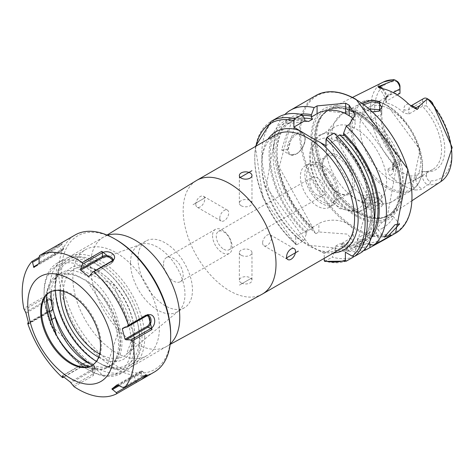 <?xml version="1.0" encoding="UTF-8"?>
<svg xmlns="http://www.w3.org/2000/svg" width="476" height="476" viewBox="0 0 476 476"><rect width="100%" height="100%" fill="white"/><g stroke="black" fill="none" stroke-linecap="round" stroke-linejoin="round"><path stroke-width="0.36" stroke-dasharray="2.38 1.78" d="M372.702 111.86L364.069 108.95L362.533 103.524M363.979 104.571L362.867 106.648L365.645 109.992L372.303 112.11L378.973 111.247M379.896 199.194L372.274 197.058L366.217 197.962L364.866 208.738L372.47 210.071C382.99 207.703 385.459 204.073 379.896 199.194L378.973 198.67L381.806 202.306L372.321 208.387L365.645 207.304L362.867 202.919L367.02 197.641L372.339 196.832L379.033 198.7M382.174 228.403A10.097 2.547 139.4 0 0 390.338 221.703A10.097 2.547 139.4 0 0 393.081 216.354A10.097 2.547 139.4 0 0 388.654 217.455A10.097 2.547 139.4 0 0 380.491 224.154A10.097 2.547 139.4 0 0 377.748 229.503A10.097 2.547 139.4 0 0 382.174 228.403M363.694 244.747L379.443 240.921L376.064 243.641L360.612 248.228L363.694 244.747M360.487 236.477A10.097 2.136 158.8 0 1 370.239 232.496A10.097 2.136 158.8 0 1 376.088 232.27A10.097 2.136 158.8 0 1 372.857 235.37A10.097 2.136 158.8 0 1 363.099 239.351A10.097 2.136 158.8 0 1 357.256 239.577A10.097 2.136 158.8 0 1 360.487 236.477M262.627 242.861A6.313 3.647 120 0 0 263.936 245.753A6.313 3.647 120 0 0 268.797 244.063A6.313 3.647 120 0 0 271.552 237.708A6.313 3.647 120 0 0 270.249 234.817A6.313 3.647 120 0 0 265.382 236.512A6.313 3.647 120 0 0 262.627 242.861M241.201 205.751A6.313 3.641 0 0 0 248.079 206.542A6.313 3.641 0 0 0 251.977 203.175A6.313 3.641 0 0 0 250.126 200.598A6.313 3.641 0 0 0 243.248 199.807A6.313 3.641 0 0 0 239.351 203.175A6.313 3.641 0 0 0 241.201 205.751M219.775 218.121A6.313 3.647 -60 0 1 222.53 211.772A6.313 3.647 -60 0 1 227.397 210.083A6.313 3.647 -60 0 1 228.706 212.968A6.313 3.647 -60 0 1 225.951 219.323A6.313 3.647 -60 0 1 221.084 221.013A6.313 3.647 -60 0 1 219.775 218.121M195.815 204.287A6.313 3.647 -60 0 1 198.569 197.933A6.313 3.647 -60 0 1 203.43 196.243A6.313 3.647 -60 0 1 204.739 199.135A6.313 3.647 -60 0 1 201.985 205.489A6.313 3.647 -60 0 1 197.118 207.179A6.313 3.647 -60 0 1 195.815 204.287M205.495 197.51L192.994 204.722L205.495 197.51M241.201 255.231A6.313 3.641 180 0 1 239.351 252.655A6.313 3.641 180 0 1 243.248 249.287A6.313 3.641 180 0 1 250.126 250.078A6.313 3.641 180 0 1 251.977 252.655A6.313 3.641 180 0 1 248.079 256.023A6.313 3.641 180 0 1 241.201 255.231M241.201 282.905A6.313 3.641 180 0 1 239.351 280.328A6.313 3.641 180 0 1 243.248 276.961A6.313 3.641 180 0 1 250.126 277.752A6.313 3.641 180 0 1 251.977 280.328A6.313 3.641 180 0 1 248.079 283.696A6.313 3.641 180 0 1 241.201 282.905M251.917 277.907L239.416 285.124L251.917 277.907M130.507 262.966A38.502 22.229 -120 0 0 147.31 301.713A38.502 22.229 -120 0 0 176.983 312.03A38.502 22.229 -120 0 0 178.803 310.763A38.502 22.229 -120 0 0 184.962 294.406A38.502 22.229 -120 0 0 169.391 257.004A38.502 22.229 -120 0 0 140.491 244.396A38.502 22.229 -120 0 0 138.48 245.336A38.502 22.229 -120 0 0 130.507 262.966M138.004 258.635A38.502 22.229 -120 0 0 154.813 297.381A38.502 22.229 -120 0 0 184.486 307.698A38.502 22.229 -120 0 0 192.459 290.074A38.502 22.229 -120 0 0 175.656 251.322A38.502 22.229 -120 0 0 145.983 241.005A38.502 22.229 -120 0 0 138.004 258.635M163.53 263.996A13.887 8.021 -120 0 0 169.593 277.972A13.887 8.021 -120 0 0 180.297 281.691A13.887 8.021 -120 0 0 183.171 275.336A13.887 8.021 -120 0 0 177.108 261.36A13.887 8.021 -120 0 0 166.41 257.641A13.887 8.021 -120 0 0 163.53 263.996M212.546 235.697A13.887 8.021 -120 0 0 218.609 249.674A13.887 8.021 -120 0 0 229.307 253.393A13.887 8.021 -120 0 0 232.187 247.038A13.887 8.021 -120 0 0 226.124 233.061A13.887 8.021 -120 0 0 215.426 229.343A13.887 8.021 -120 0 0 212.546 235.697M223.762 249.222A10.603 6.123 -120 0 0 229.063 249.745A10.603 6.123 -120 0 0 231.259 244.89A10.603 6.123 -120 0 0 223.762 231.901A10.603 6.123 -120 0 0 218.46 231.378A10.603 6.123 -120 0 0 216.265 236.233A10.603 6.123 -120 0 0 223.762 249.222M195.91 180.868A65.646 37.901 -120 0 0 183.177 210.392A65.646 37.901 -120 0 0 229.599 290.794A65.646 37.901 -120 0 0 261.532 294.531M144.704 337.746A63.124 36.444 -120 0 0 117.15 274.224A63.124 36.444 -120 0 0 68.508 257.308A63.124 36.444 -120 0 0 55.436 286.207A63.124 36.444 -120 0 0 100.067 363.515A63.124 36.444 -120 0 0 131.632 366.639A63.124 36.444 -120 0 0 144.704 337.746M96.384 361.373A59.333 34.26 -120 0 0 97.39 361.968A59.333 34.26 -120 0 0 139.349 337.746A59.333 34.26 -120 0 0 97.39 265.072A59.333 34.26 -120 0 0 55.436 289.301L55.436 286.207M288.248 149.524L294.198 128.08L288.248 128.907L281.578 149.946L288.248 149.524M408.688 104.101A10.805 6.242 60 0 0 403.886 109.522A3.534 2.041 0 0 0 408.884 109.522L422.367 101.739A7.271 4.201 60 0 1 423.872 98.407M415.346 190.013L419.802 189.734L422.093 188.918L427.472 184.801L429.649 184.396L430.542 181.868L428.995 180.874A4.367 2.523 -120 0 1 426.472 175.912L422.367 175.912L416.024 179.571A3.534 2.041 180 0 1 411.026 179.571A10.805 6.242 -120 0 0 415.346 190.013A58.143 33.57 60 0 1 402.333 184.938A58.143 33.57 60 0 1 389.32 174.984L387.571 168.986L394.866 165.975L393.854 163.732L395.681 161.739L397.454 162.667A54.49 31.458 60 0 1 374.695 108.933A54.49 31.458 60 0 1 397.454 81.479M393.64 166.023L392.605 163.899L393.64 162.137L399.977 158.478L399.977 162.988L393.64 166.648A3.534 2.041 0 0 0 392.605 168.088A3.534 2.041 0 0 0 393.64 169.533L393.64 166.023A42.923 24.782 -120 0 0 402.333 172.514A42.923 24.782 -120 0 0 411.026 176.06L416.024 175.061L422.367 171.402L422.367 175.912A7.271 4.201 -120 0 0 427.472 184.801M365.645 199.753L362.867 195.648L379.033 192.149L381.806 195.648L371.964 201.14L365.645 199.753M369.43 108.927L362.879 114.103L365.645 117.542L371.964 119.345L381.806 113.913L380.151 110.486M321.812 203.538A23.984 13.852 60 0 1 306.139 182.403A23.984 13.852 60 0 1 309.817 163.179A23.984 13.852 60 0 1 321.812 164.369A23.984 13.852 60 0 1 337.484 185.503A23.984 13.852 60 0 1 333.807 204.728A23.984 13.852 60 0 1 321.812 203.538M317.349 206.114A23.984 13.852 60 0 1 301.677 184.98A23.984 13.852 60 0 1 305.354 165.755A23.984 13.852 60 0 1 317.349 166.945A23.984 13.852 60 0 1 333.016 188.079A23.984 13.852 60 0 1 329.344 207.304A23.984 13.852 60 0 1 317.349 206.114M317.349 195.19A10.603 6.123 60 0 1 310.423 185.842A10.603 6.123 60 0 1 312.048 177.346A10.603 6.123 60 0 1 317.349 177.869A10.603 6.123 60 0 1 324.275 187.217A10.603 6.123 60 0 1 322.651 195.713A10.603 6.123 60 0 1 317.349 195.19M356.268 216.259A63.927 36.908 60 0 1 311.066 137.963A63.927 36.908 60 0 1 356.268 111.86A63.927 36.908 60 0 1 401.47 190.156A63.927 36.908 60 0 1 356.268 216.259M359.868 112.05A61.154 35.307 60 0 1 399.519 164.952A61.154 35.307 60 0 1 391.51 214.283A61.154 35.307 60 0 1 384.096 217.324A61.154 35.307 60 0 1 359.868 211.915A61.154 35.307 60 0 1 321.675 163.339A61.154 35.307 60 0 1 324.055 113.324A61.154 35.307 60 0 1 330.398 108.427A61.154 35.307 60 0 1 359.868 112.05M390.183 179.523A42.923 24.782 60 0 1 362.141 141.699A42.923 24.782 60 0 1 368.721 107.308A42.923 24.782 60 0 1 390.183 109.432A42.923 24.782 60 0 1 418.225 147.257A42.923 24.782 60 0 1 411.645 181.654A42.923 24.782 60 0 1 390.183 179.523M356.268 199.105A42.923 24.782 60 0 1 347.379 192.435A42.923 24.782 60 0 1 327.25 157.568A42.923 24.782 60 0 1 334.807 126.884A42.923 24.782 60 0 1 356.268 129.014A42.923 24.782 60 0 1 384.31 166.838A42.923 24.782 60 0 1 377.73 201.235A42.923 24.782 60 0 1 356.268 199.105M342.595 207A42.923 24.782 60 0 1 314.553 169.176A42.923 24.782 60 0 1 321.133 134.779A42.923 24.782 60 0 1 332.706 133.113A42.923 24.782 60 0 1 342.595 136.909A42.923 24.782 60 0 1 371.292 199.938A42.923 24.782 60 0 1 364.057 209.125A42.923 24.782 60 0 1 342.595 207M338.507 192.869L338.507 192.869A22.723 13.12 60 0 1 322.436 165.041A22.723 13.12 60 0 1 338.507 155.759A22.723 13.12 60 0 1 354.572 183.593A22.723 13.12 60 0 1 338.507 192.869L337.615 192.352A21.462 12.394 60 0 1 322.436 166.07A21.462 12.394 60 0 1 326.881 156.247A21.462 12.394 60 0 1 337.615 157.306A21.462 12.394 60 0 1 351.633 176.221A21.462 12.394 60 0 1 348.343 193.417A21.462 12.394 60 0 1 337.615 192.352L338.507 192.869M321.812 201.479A21.462 12.394 60 0 1 307.793 182.564A21.462 12.394 60 0 1 311.084 165.368A21.462 12.394 60 0 1 321.812 166.427A21.462 12.394 60 0 1 335.83 185.343A21.462 12.394 60 0 1 332.54 202.538A21.462 12.394 60 0 1 321.812 201.479M363.438 250.691A79.534 45.922 60 0 1 344.469 250.174L347.432 248.466L353.347 241.29L347.432 234.103L318.866 231.973L315.903 233.68L313.262 229.724L313.262 228.307L312.553 227.23L312.53 228.052L308.561 230.336L307.145 230.354L306.437 233.656L303.795 240.672L296.726 244.753L295.899 244.765L295.655 236.988L309.584 245.438L324.221 253.482L324.221 258.367M411.645 181.654L432.63 169.533A42.923 24.782 60 0 0 422.367 106.249L422.367 101.739L426.472 101.739L426.472 105.779L422.367 106.249L408.884 114.032L403.886 113.032A42.923 24.782 -120 0 0 395.193 106.541A42.923 24.782 -120 0 0 386.494 102.989L385.459 102.227L386.494 101.108L397.21 94.92M393.64 162.137L393.64 166.648A7.271 4.201 60 0 1 392.129 169.974L398.471 166.314A7.271 4.201 60 0 0 399.977 162.988L399.977 158.478A42.923 24.782 60 0 1 382.817 103.488A42.923 24.782 60 0 1 389.707 95.188A42.923 24.782 60 0 1 399.977 93.326L399.977 86.442M315.903 233.68A79.534 45.922 60 0 1 284.832 114.537M399.977 156.574A44.601 25.752 60 0 1 383.763 101.174A44.601 25.752 60 0 1 399.977 90.482M399.977 160.614A4.367 2.523 60 0 1 397.454 162.667M396.865 81.081L393.253 79.647M426.472 101.739A4.367 2.523 60 0 1 428.995 99.686L429.536 99.942M426.472 175.912L426.472 171.872A44.601 25.752 60 0 0 444.762 149.387A44.601 25.752 60 0 0 426.472 105.779M432.63 169.533A42.923 24.782 60 0 1 422.367 171.402L426.472 171.872M368.466 244.039L365.128 243.266L362.938 242.052L362.98 242.617A71.394 41.216 60 0 1 341.827 244.801L341.827 246.211L344.469 250.174M371.435 237.441A73.054 42.18 60 0 1 365.128 243.266M356.161 248.442L353.519 256.992A79.534 45.922 60 0 1 332.361 257.165L335.003 250.15A73.054 42.18 60 0 0 356.161 248.442L356.209 245.937L358.303 247.205L361.742 252.244M334.146 133.155L336.794 137.171L336.966 139.331L336.455 138.885L335.741 137.177L337.359 136.237M336.794 137.171A73.054 42.18 60 0 1 358.303 247.205M365.08 248.9L362.98 244.503A73.054 42.18 60 0 1 341.827 246.211M313.262 229.724A73.054 42.18 60 0 1 276.377 159.287A73.054 42.18 60 0 1 300.302 114.234M362.98 244.503L362.98 242.617M312.53 228.052A69.371 40.049 60 0 1 291.431 121.392L279.18 167.231L312.553 227.23L318.866 223.589A20.2 11.662 0 0 1 340.881 221.06A20.2 11.662 0 0 1 353.347 231.836A20.2 11.662 0 0 1 347.432 240.082L341.191 243.736L360.802 241.546A69.371 40.049 60 0 1 339.703 243.742L341.119 243.724L341.827 244.801M335.003 250.15L335.741 246.027L339.703 243.742M306.437 233.656A73.054 42.18 60 0 1 269.077 155.842A73.054 42.18 60 0 1 304.652 118.613M303.795 240.672A79.534 45.922 60 0 1 263.793 171.735A79.534 45.922 60 0 1 278.311 117.233M324.674 261.366L332.361 257.165M307.145 230.354L295.655 236.988M324.221 253.482L335.711 246.848M343.434 135.595L349.217 132.257A20.2 11.662 0 0 0 355.132 124.01A20.2 11.662 0 0 0 353.835 119.898M326.006 145.662L336.966 139.331M356.209 245.937L345.38 252.191M391.099 235.293A20.2 11.662 0 0 0 369.935 238.012L362.938 242.052M398.471 166.314A7.271 4.201 60 0 1 394.866 165.975M55.436 289.301A59.333 34.26 -120 0 0 55.448 290.467M46.916 294.579A51.973 30.006 60 0 1 48.951 286.701A51.973 30.006 60 0 1 70.894 274.557A51.973 30.006 60 0 1 83.806 279.531L86.525 280.322L92.915 285.451A48.623 28.072 60 0 1 114.43 322.157L116.525 330.13A48.623 28.072 60 0 1 113.258 362.777L107.023 367.769A51.973 30.006 60 0 1 96.402 368.882A51.973 30.006 60 0 1 95.676 368.769A51.973 30.006 60 0 1 88.554 366.704M51.212 291.502A48.623 28.072 60 0 1 61.142 272.79A48.623 28.072 60 0 1 73.857 270.826A48.623 28.072 60 0 1 117.822 320.193L119.916 328.172A48.623 28.072 60 0 1 111.86 364.979A48.623 28.072 60 0 1 92.624 365.068M56.418 335.116A48.623 28.072 -120 0 0 107.023 367.769A51.973 30.006 60 0 0 117.887 327.327A51.973 30.006 60 0 0 83.806 279.531A48.623 28.072 -120 0 0 69.395 273.402A48.623 28.072 -120 0 0 56.68 275.366A48.623 28.072 -120 0 0 46.606 297.815M49.879 292.127A42.293 24.419 60 0 1 50.283 291.883A42.293 24.419 60 0 1 61.344 290.181A42.293 24.419 60 0 1 96.688 324.62A42.293 24.419 60 0 1 92.57 365.14A42.293 24.419 60 0 1 92.16 365.366M54.252 314.029A63.754 36.807 60 0 1 63.016 259.753A63.754 36.807 60 0 1 75.309 256.772A63.754 36.807 60 0 1 79.688 257.183A63.754 36.807 60 0 1 128.401 299.493A63.754 36.807 60 0 1 135.493 361.022A63.754 36.807 60 0 1 126.765 370.179A63.754 36.807 60 0 1 110.093 372.75A63.754 36.807 60 0 1 89.982 363.878M113.318 368.251A61.231 35.349 60 0 1 62.148 318.39A61.231 35.349 60 0 1 68.104 259.729A61.231 35.349 60 0 1 79.914 256.867A61.231 35.349 60 0 1 84.121 257.26A61.231 35.349 60 0 1 130.906 297.899A61.231 35.349 60 0 1 137.719 356.988A61.231 35.349 60 0 1 129.335 365.782A61.231 35.349 60 0 1 113.318 368.251M130.739 358.196A61.231 35.349 60 0 1 79.563 308.335A61.231 35.349 60 0 1 85.519 249.674A61.231 35.349 60 0 1 101.537 247.205A61.231 35.349 60 0 1 152.713 297.06A61.231 35.349 60 0 1 146.751 355.727A61.231 35.349 60 0 1 130.739 358.196M170.682 334.188A77.136 44.536 60 0 1 134.529 372.613A77.136 44.536 60 0 1 64.79 294.293A77.136 44.536 60 0 1 97.741 232.788A77.136 44.536 60 0 1 116.138 239.72M154.284 372.077A79.153 45.702 60 0 1 133.583 375.267A79.153 45.702 60 0 1 67.425 310.81A79.153 45.702 60 0 1 75.131 234.971M62.398 375.885L84.526 363.111A5.688 3.82 9.8 0 1 86.691 362.409A5.688 3.82 9.8 0 1 91.451 363.23A5.688 3.82 9.8 0 1 92.439 369.34L92.874 370.31L92.856 374.065L93.469 375.445L74.03 386.661M93.469 375.445L92.183 366.585L85.025 365.3L81.884 366.33L62.451 377.545M25.984 313.125L48.112 300.35A5.688 4.201 99.3 0 1 53.491 303.182A5.688 4.201 99.3 0 1 50.825 310.661L50.498 311.262L47.665 311.494L47.207 312.351L27.769 323.573M47.207 312.351L43.239 297.262L23.8 308.484M39.08 263.401L61.208 250.626A5.688 0.381 147.3 0 1 63.397 249.62A5.688 0.381 147.3 0 1 60.845 251.637A5.688 0.381 147.3 0 1 56.007 254.708L55.252 254.345L52.431 250.816L51.36 250.299L39.151 257.343M51.36 250.299L61.916 242.605M146.87 315.689A5.688 4.201 99.3 0 0 144.418 316.118L124.349 327.708M147.863 315.13A6.444 4.76 99.3 0 0 146.394 314.963A6.444 4.76 99.3 0 0 144.746 315.511L122.951 328.095M112.378 260.699A5.688 3.82 -170.2 0 1 110.718 263.668L89.845 275.717M113.217 260.134A6.444 4.326 -170.2 0 1 113.008 261.764A6.444 4.326 -170.2 0 1 111.342 263.525L89.547 276.11M56.007 254.708L33.879 267.482M63.397 249.62L63.623 248.579A6.444 0.434 147.3 0 1 60.732 250.864A6.444 0.434 147.3 0 1 55.252 254.345L37.669 264.495M63.623 248.579A6.444 0.434 147.3 0 0 63.623 248.549L61.844 244.301A7.247 0.488 147.3 0 1 61.844 244.337A7.247 0.488 147.3 0 1 58.596 246.907A7.247 0.488 147.3 0 1 52.431 250.816L39.199 258.456M61.844 244.301A7.247 0.488 147.3 0 0 59.06 245.616L39.145 257.111M63.623 248.549A6.444 0.434 147.3 0 0 61.142 249.716L39.353 262.3M50.825 310.661L28.697 323.436M48.112 300.35L47.427 299.577A6.444 4.76 99.3 0 1 50.89 299.327A6.444 4.76 99.3 0 1 53.77 305.074A6.444 4.76 99.3 0 1 50.498 311.262L28.703 323.847M50.89 299.327L48.106 298.077A7.247 5.349 99.3 0 1 51.343 304.533A7.247 5.349 99.3 0 1 47.665 311.494L28.441 322.591M48.106 298.077A7.247 5.349 99.3 0 0 44.208 298.357L24.294 309.858M92.439 369.34L70.311 382.115M91.451 363.23L91.749 363.384A6.444 4.326 9.8 0 1 94.772 367.18A6.444 4.326 9.8 0 1 92.874 370.31L71.079 382.888M94.772 367.18L94.992 370.554A7.247 4.867 9.8 0 1 92.856 374.065L72.935 385.566M94.992 370.554A7.247 4.867 9.8 0 0 91.594 366.282A7.247 4.867 9.8 0 0 85.531 365.235A7.247 4.867 9.8 0 0 82.77 366.133L63.814 377.075M91.749 363.384A6.444 4.326 9.8 0 0 86.358 362.45A6.444 4.326 9.8 0 0 83.901 363.248L62.106 375.832M117.108 384.846L139.236 372.071A5.688 0.381 -32.7 0 1 141.396 371.018A5.688 0.381 -32.7 0 1 139.153 372.887A5.688 0.381 -32.7 0 1 134.036 376.153L118.453 385.149M139.236 372.071L139.992 372.434L118.197 385.019M141.396 371.018L142.443 371.244A6.444 0.434 -32.7 0 0 139.992 372.434L142.812 375.963L122.897 387.458M143.883 376.48L142.812 375.963A7.247 0.488 -32.7 0 1 145.561 374.624A7.247 0.488 -32.7 0 1 145.591 374.636A7.247 0.488 -32.7 0 1 141.199 378.027M142.443 371.244A6.444 0.434 -32.7 0 1 142.467 371.256A6.444 0.434 -32.7 0 1 139.771 373.452A6.444 0.434 -32.7 0 1 134.101 377.057L119.309 385.596M43.239 297.262L44.208 298.357L47.427 299.577L25.633 312.161M99.645 354.019A50.194 28.977 -120 0 0 126.39 354.447A50.194 28.977 -120 0 0 134.416 333.123A50.194 28.977 -120 0 0 114.121 284.374A50.194 28.977 -120 0 0 76.452 267.94A50.194 28.977 -120 0 0 63.445 291.318M107.54 235.287A63.124 36.444 -120 0 0 103.578 237.06A63.124 36.444 -120 0 0 90.505 265.959A63.124 36.444 -120 0 0 118.06 329.481A63.124 36.444 -120 0 0 166.701 346.391A63.124 36.444 -120 0 0 170.218 343.85M98.627 357.238A52.693 30.422 -120 0 0 134.649 335.033A52.693 30.422 -120 0 0 98.008 270.862A52.693 30.422 -120 0 0 60.149 290.592M296.637 134.375A11.864 6.854 -60 0 1 305.027 139.218A11.864 6.854 -60 0 1 296.637 153.754A11.864 6.854 -60 0 1 288.248 148.905A11.864 6.854 -60 0 1 296.637 134.375M296.102 154.063A12.626 7.289 120 0 0 304.348 142.937A12.626 7.289 120 0 0 302.415 132.822A12.626 7.289 120 0 0 296.102 133.447A12.626 7.289 120 0 0 287.855 144.567A12.626 7.289 120 0 0 289.789 154.688A12.626 7.289 120 0 0 296.102 154.063M408.884 114.032L408.884 109.522A7.271 4.201 60 0 1 410.389 106.19A7.271 4.201 60 0 1 411.02 105.94M395.681 161.739L393.854 163.732M416.024 175.061L416.024 179.571A7.271 4.201 -120 0 0 421.171 188.478A7.271 4.201 -120 0 0 422.093 188.918M340.977 248.692A65.646 37.901 60 0 1 308.156 245.438A65.646 37.901 60 0 1 265.269 187.592A65.646 37.901 60 0 1 275.33 134.988L266.102 186.925L309.418 245.313L340.977 248.692M395.502 233.246A79.534 45.922 60 0 1 355.733 229.307A79.534 45.922 60 0 1 303.777 159.222A79.534 45.922 60 0 1 315.969 95.492M356.268 99.74A78.778 45.482 60 0 1 411.972 196.219A78.778 45.482 60 0 1 356.268 228.379A78.778 45.482 60 0 1 300.564 131.9A78.778 45.482 60 0 1 356.268 99.74M356.102 214.974A62.237 35.932 60 0 1 312.095 138.748A62.237 35.932 60 0 1 356.102 113.342A62.237 35.932 60 0 1 400.108 189.561A62.237 35.932 60 0 1 356.102 214.974M357.161 212.95A60.511 34.938 60 0 1 317.629 159.627A60.511 34.938 60 0 1 326.905 111.14A60.511 34.938 60 0 1 357.161 114.139A60.511 34.938 60 0 1 396.692 167.457A60.511 34.938 60 0 1 387.416 215.949A60.511 34.938 60 0 1 357.161 212.95M358.035 113.633A60.511 34.938 60 0 1 397.561 166.957A60.511 34.938 60 0 1 388.291 215.444A60.511 34.938 60 0 1 358.035 212.445A60.511 34.938 60 0 1 318.503 159.127A60.511 34.938 60 0 1 327.78 110.634A60.511 34.938 60 0 1 358.035 113.633M358.309 212.332A60.559 34.968 60 0 1 320.485 164.226A60.559 34.968 60 0 1 322.841 114.692A60.559 34.968 60 0 1 358.309 113.431A60.559 34.968 60 0 1 399.257 172.032A60.559 34.968 60 0 1 382.305 217.693A60.559 34.968 60 0 1 358.309 212.332M387.399 186.699A49.742 28.721 60 0 1 352.228 125.777A49.742 28.721 60 0 1 387.399 105.47A49.742 28.721 60 0 1 422.575 166.392A49.742 28.721 60 0 1 387.399 186.699M386.476 187.853A50.498 29.155 60 0 1 353.484 143.353A50.498 29.155 60 0 1 361.224 102.887A50.498 29.155 60 0 1 386.476 105.386A50.498 29.155 60 0 1 419.463 149.886A50.498 29.155 60 0 1 411.722 190.352A50.498 29.155 60 0 1 386.476 187.853M362.879 195.898A50.498 29.155 60 0 1 333.628 151.427A50.498 29.155 60 0 1 342.173 113.889A50.498 29.155 60 0 1 362.879 114.103M338.507 206.733A39.704 22.925 60 0 1 310.429 158.109A39.704 22.925 60 0 1 338.507 141.896A39.704 22.925 60 0 1 366.579 190.525A39.704 22.925 60 0 1 338.507 206.733M299.832 239.398A68.175 39.359 60 0 1 267.923 139.26M440.949 181.546A57.519 33.207 60 0 1 427.531 184.789M394.848 165.922A57.519 33.207 60 0 1 383.466 81.985M428.995 99.686A54.49 31.458 60 0 1 451.754 153.421A54.49 31.458 60 0 1 428.995 180.874M372.833 232.538A71.394 41.216 60 0 1 363.491 242.32M336.794 138.599A71.394 41.216 60 0 1 356.673 246.259M313.262 228.307A71.394 41.216 60 0 1 277.389 158.347A71.394 41.216 60 0 1 302.647 115.561M308.561 230.336A69.371 40.049 60 0 1 287.462 123.677L291.431 121.392A69.371 40.049 60 0 1 304.342 118.143M374.303 219.87A69.371 40.049 60 0 1 360.802 241.546L356.839 243.837A69.371 40.049 60 0 1 335.741 246.027M335.741 137.177A69.371 40.049 60 0 1 356.839 243.837L369.227 198.742L336.455 138.885M306.871 121.445L287.462 123.677A69.371 40.049 60 0 1 304.818 120.761M306.437 232.246A71.394 41.216 60 0 1 270.249 156.521A71.394 41.216 60 0 1 304.652 120.047M356.161 246.556A71.394 41.216 60 0 1 335.003 248.74M346.451 261.074A79.534 45.922 60 0 1 325.292 261.247M296.726 244.753A79.534 45.922 60 0 1 256.725 175.811A79.534 45.922 60 0 1 271.243 121.309M295.655 244.093A78.022 45.047 60 0 1 256.034 146.126M333.569 252.964A68.175 39.359 60 0 1 320.045 251.066M371.964 119.345A50.498 29.155 60 0 1 401.214 163.815A50.498 29.155 60 0 1 392.67 201.354A50.498 29.155 60 0 1 371.964 201.14M318.866 231.973L318.866 223.589M347.432 248.466L347.432 240.082M349.217 124.45L349.217 132.257M369.935 244.378L369.935 238.012M411.026 179.571L411.026 176.06M430.542 181.868L429.649 184.396M393.64 169.533A10.805 6.242 60 0 1 389.32 174.984M392.605 163.899L392.605 168.088L392.129 169.974A7.271 4.201 60 0 1 387.571 168.986M386.494 102.989L386.494 99.478A10.805 6.242 -120 0 0 381.692 88.518M403.886 109.522L403.886 113.032M386.494 99.478A3.534 2.041 180 0 1 385.459 98.038A3.534 2.041 180 0 1 386.494 96.592L386.494 101.108M382.758 88.726A7.271 4.201 -120 0 1 386.494 96.592L393.307 92.665M393.854 79.659L395.681 80.617M114.43 322.157L117.822 320.193M104.381 376.046A63.754 36.807 60 0 1 51.093 324.132A63.754 36.807 60 0 1 57.298 263.05A63.754 36.807 60 0 1 73.976 260.479A63.754 36.807 60 0 1 127.259 312.393A63.754 36.807 60 0 1 121.053 373.476A63.754 36.807 60 0 1 104.381 376.046M102.471 375.04A61.731 35.64 60 0 1 46.654 312.357A61.731 35.64 60 0 1 73.03 263.139A61.731 35.64 60 0 1 128.847 325.816A61.731 35.64 60 0 1 102.471 375.04M92.915 285.451A51.099 29.5 60 0 1 113.258 362.777M116.525 330.13L119.916 328.172M144.418 316.118L144.746 315.511L147.578 315.285M110.718 263.668L111.342 263.525L112.473 260.646M61.208 250.626L61.142 249.716L59.06 245.616L58.97 244.325M84.526 363.111L83.901 363.248L82.77 366.133L81.884 366.33M134.036 376.153L136.088 380.978M364.937 109.551L364.069 108.95M393.081 216.354L399.62 223.976M376.088 232.27L379.443 240.921M263.936 245.753L287.897 259.587M251.977 203.175L251.977 175.507M227.397 210.083L203.43 196.243M239.351 252.655L239.351 280.328M178.803 310.763L126.39 354.447L133.911 334.003L113.365 284.636L76.452 267.94L140.491 244.396M184.486 307.698L176.983 312.03M229.307 253.393L180.297 281.691M170.152 344.404L131.632 366.639M107.023 235.067L68.508 257.308M281.578 149.946L289.789 154.688L296.483 154.099L299.612 151.63L302.694 147.548L304.67 142.889L305.241 139.444L305.021 136.707L302.415 132.822L294.198 128.08M412.389 106.802L410.389 106.19L410.931 105.88M362.867 202.919L362.867 195.648M362.867 113.913L362.867 106.648M305.354 165.755L309.817 163.179M218.46 231.378L312.048 177.346M384.096 217.324L382.305 217.693L388.291 215.444L387.416 215.949L396.193 167.861L356.405 114.21L326.905 111.14L327.78 110.634L322.841 114.692L324.055 113.324M347.379 192.435L357.321 199.855C367.246 206.62 379.027 207.12 392.67 201.354L411.722 190.352L419.981 149.547L387.232 105.315C373.898 99.561 365.229 98.752 361.224 102.887L342.173 113.889L328.874 129.198L325.828 143.562L327.25 157.568M321.133 134.779L334.807 126.884M332.706 133.113L326.578 132.84L319.455 135.095L314.892 138.897L311.381 144.799L309.329 155.711L310.733 167.98L313.625 177.036L317.903 185.86L339.287 208.47L357.369 212.475L362.95 210.422L368.46 205.382L371.292 199.938M322.436 166.07L322.436 165.041M311.084 165.368L326.881 156.247M368.721 107.308L389.707 95.188M412.079 200.664L391.51 214.283M352.478 97.425L330.398 108.427M382.817 103.488L383.763 101.174M255.362 146.513L262.859 197.6L295.899 244.765M332.54 202.538L348.343 193.417M364.057 209.125L377.73 201.235M229.063 249.745L322.651 195.713M329.344 207.304L333.807 204.728M353.347 241.29L353.347 231.836M355.132 114.966L355.132 124.01M381.806 113.913L381.806 107.267M381.806 202.3L381.806 195.648M379.307 87.709L385.459 98.038L385.459 102.227M366.217 197.968L367.02 197.641M379.473 111.051L378.563 111.432M97.39 361.968L100.067 363.515M215.426 229.343L166.41 257.641M145.983 241.005L138.48 245.336M251.977 252.655L251.977 280.328M221.084 221.013L197.118 207.179M239.351 203.175L239.351 175.507M270.249 234.817L294.21 248.656M357.256 239.577L360.612 248.228M377.748 229.503L384.287 237.125M49.462 292.359L50.283 291.883M43.489 300.058L48.951 286.701M63.016 259.753L57.298 263.05L50.367 324.549L103.572 376.207L121.053 373.476L126.765 370.179M79.914 256.867L75.309 256.772M68.104 259.729L85.519 249.674M129.335 365.782L146.751 355.727M137.719 356.988L135.493 361.022M106.309 368.103L119.173 328.94L86.525 280.322M82.098 366.931L96.402 368.882M91.755 365.61L92.57 365.14M56.68 275.366L61.142 272.79M108.171 367.115L111.86 364.979M146.394 314.963L149.434 314.666M113.008 261.764L114.347 258.664M61.844 244.337L62.267 242.427M85.531 365.235L85.025 365.3M91.594 366.282L92.183 366.585M86.691 362.409L86.358 362.45M145.561 374.624L147.393 375.017M142.467 371.256L145.591 374.636"/><path stroke-width="0.71" d="M378.973 111.247L381.806 107.267L379.033 103.131L372.339 101.799L363.979 104.571M362.533 103.524L372.274 100.061L379.896 101.65L379.473 111.051L372.702 111.86M388.446 235.721L399.62 223.976L394.931 224.767L384.287 237.125L388.446 235.721M286.594 256.701A6.313 3.647 120 0 0 287.897 259.587A6.313 3.647 120 0 0 292.764 257.897A6.313 3.647 120 0 0 295.519 251.542A6.313 3.647 120 0 0 294.21 248.656A6.313 3.647 120 0 0 289.349 250.346A6.313 3.647 120 0 0 286.594 256.701M298.333 251.108L285.838 258.325L298.333 251.108M241.201 178.083A6.313 3.641 0 0 0 248.079 178.875A6.313 3.641 0 0 0 251.977 175.507A6.313 3.641 0 0 0 250.126 172.931A6.313 3.641 0 0 0 243.248 172.139A6.313 3.641 0 0 0 239.351 175.507A6.313 3.641 0 0 0 241.201 178.083M251.917 170.705L239.416 177.923L251.917 170.705M170.152 344.404L261.532 294.531A65.646 37.901 -120 0 0 262.419 294.043A65.646 37.901 -120 0 0 276.015 263.996A65.646 37.901 -120 0 0 229.599 183.593A65.646 37.901 -120 0 0 196.772 180.339A65.646 37.901 -120 0 0 195.91 180.868L107.023 235.067M410.931 105.88L423.872 98.407A7.271 4.201 60 0 1 427.472 98.752L419.838 105.589L417.303 109.438L414.763 108.338L408.688 104.101A58.649 33.861 60 0 0 395.193 93.701A58.649 33.861 60 0 0 381.692 88.518L378.396 87.34A3.534 2.618 98.9 0 0 379.598 87.031L378.075 86.793L378.396 87.34M380.151 110.486L379.033 109.682L369.43 108.927M284.832 114.537A79.534 45.922 60 0 1 290.42 110.236A79.534 45.922 60 0 1 314.118 107.606L311.477 114.68L311.298 117.042L312.53 119.196L308.561 121.487L304.83 120.779L304.652 118.613L302.01 114.597L294.941 118.679L293.87 120.589L293.87 127.104L309.584 136.588L326.006 145.662L326.006 139.147L327.077 137.231L334.146 133.155A79.534 45.922 60 0 1 361.742 252.244L354.68 256.326L352.216 256.142L345.38 252.191L345.38 260.086A78.022 45.047 60 0 1 324.221 260.586L324.674 261.366L346.296 261.145L345.38 260.086M393.307 92.665L399.977 88.81L399.977 93.326L397.21 94.92M427.519 98.776L430.542 100.745L432.297 102.596L427.531 98.782A57.519 33.207 60 0 1 440.949 181.546L412.079 200.664M337.359 136.237L339.703 134.886L343.434 135.595L343.613 133.232L346.254 126.164L349.217 124.45L355.132 114.966L349.217 105.285A79.534 45.922 -120 0 0 347.432 104.22A79.534 45.922 -120 0 0 345.647 103.227L317.081 105.898L314.118 107.606M346.254 126.164A79.534 45.922 60 0 1 373.856 245.253L368.466 244.039M363.438 250.691A79.534 45.922 60 0 0 365.627 250.001L384.507 239.595L391.099 235.293L373.856 245.253M394.848 79.914A57.519 33.207 60 0 0 383.466 81.985L393.253 79.647L394.866 79.926A7.271 4.201 -120 0 1 399.977 88.81L399.977 86.442A4.367 2.523 -120 0 0 397.454 81.479L394.848 79.914L378.075 86.793M343.613 133.232A73.054 42.18 60 0 1 371.435 237.441M365.627 250.001L365.08 248.9M300.302 114.234A73.054 42.18 60 0 1 311.477 114.68M353.662 256.534L353.519 256.992L346.451 261.074M294.941 118.679A79.534 45.922 60 0 0 271.243 121.309L278.311 117.233A79.534 45.922 60 0 1 302.01 114.597M324.221 258.367L324.221 260.586M353.835 119.898A20.2 11.662 0 0 0 349.217 115.769L345.647 113.704A20.2 11.662 0 0 0 317.081 113.704L311.298 117.042M304.83 120.779L293.87 127.104M55.448 290.467A59.333 34.26 -120 0 0 96.384 361.373M92.16 365.366A42.293 24.419 60 0 1 82.098 366.931A42.293 24.419 60 0 1 81.509 366.841A42.293 24.419 60 0 1 50.063 340.34A42.293 24.419 60 0 1 43.489 300.058A42.293 24.419 60 0 1 49.879 292.127M80.694 367.317A42.293 24.419 60 0 1 45.345 332.879A42.293 24.419 60 0 1 49.462 292.359A42.293 24.419 60 0 1 60.523 290.652A42.293 24.419 60 0 1 95.872 325.09A42.293 24.419 60 0 1 91.755 365.61A42.293 24.419 60 0 1 80.694 367.317M88.554 366.704A51.973 30.006 60 0 1 56.418 335.116L53.11 323.96A48.623 28.072 60 0 1 51.789 319.533L49.694 311.554A48.623 28.072 60 0 1 48.695 307.181L46.606 297.815A51.973 30.006 60 0 1 46.916 294.579M89.982 363.878A63.754 36.807 60 0 1 54.252 314.029M39.538 255.547L75.131 234.971A79.153 45.702 60 0 1 95.831 231.782A79.153 45.702 60 0 1 114.71 238.892L116.138 239.72A77.136 44.536 60 0 1 170.682 334.188L170.682 335.836A79.153 45.702 60 0 1 154.284 372.077L116.834 393.67A79.153 45.702 60 0 1 97.062 396.353A79.153 45.702 60 0 1 74.03 386.661L70.311 382.115L62.398 375.885L62.856 377.629L62.451 377.545A79.153 45.702 60 0 1 27.769 323.573L27.751 322.996L28.703 323.847L28.697 323.436L25.984 313.125L23.8 308.484A79.153 45.702 60 0 1 31.922 261.52L32.517 262.312L33.879 267.482L39.08 263.401L39.145 257.111L39.538 255.547A79.153 45.702 60 0 1 59.31 252.869A79.153 45.702 60 0 1 82.342 262.556L82.473 264.21L80.581 269.053L80.676 270.213L88.59 276.443L89.547 276.11L92.558 272.147L93.921 271.671A79.153 45.702 60 0 1 128.603 325.643L127.663 326.78L122.951 328.095L122.29 328.892L125.004 339.204L126.021 339.781L131.12 339.918L132.572 340.733A79.153 45.702 60 0 1 124.45 387.702L122.897 387.458L117.108 384.846L111.908 388.928L116.269 392.658L116.834 393.67M114.71 238.892A79.153 45.702 60 0 1 170.682 335.836M56.162 274.063A60.595 34.986 60 0 1 110.95 335.586A60.595 34.986 60 0 1 85.061 383.906A60.595 34.986 60 0 1 30.268 322.377A60.595 34.986 60 0 1 56.162 274.063M112.378 260.699A5.688 3.82 -170.2 0 0 108.683 257.111A5.688 3.82 -170.2 0 0 102.804 257.439L102.37 256.469L102.388 252.708L101.775 251.334L82.342 262.556M101.775 251.334L113.359 260.449L93.921 271.671M125.004 339.204L147.132 326.429L147.816 327.196L151.035 328.416L152.005 329.511L148.036 314.422L128.603 325.643M152.005 329.511L132.572 340.733M141.069 379.705L147.393 375.017L143.883 376.48L124.45 387.702M39.151 257.343L31.922 261.52M92.624 365.068A48.623 28.072 60 0 1 55.18 317.569L53.086 309.596A48.623 28.072 60 0 1 51.212 291.502M127.663 326.78L147.578 315.285A7.247 5.349 99.3 0 1 149.434 314.666A7.247 5.349 99.3 0 1 154.652 320.08A7.247 5.349 99.3 0 1 151.035 328.416L131.12 339.918M147.863 315.13A6.444 4.76 99.3 0 1 151.088 320.764A6.444 4.76 99.3 0 1 147.816 327.196L126.021 339.781M147.132 326.429A5.688 4.201 99.3 0 0 150.017 320.538A5.688 4.201 99.3 0 0 146.87 315.689M124.349 327.708L122.29 328.892M89.845 275.717L88.59 276.443M102.804 257.439L80.676 270.213M113.217 260.134A6.444 4.326 -170.2 0 0 109.01 256.094A6.444 4.326 -170.2 0 0 102.37 256.469L80.581 269.053M92.558 272.147L112.473 260.646A7.247 4.867 -170.2 0 0 114.347 258.664A7.247 4.867 -170.2 0 0 111.092 252.804A7.247 4.867 -170.2 0 0 102.388 252.708L82.473 264.21M37.669 264.495L33.457 266.929M39.199 258.456L32.517 262.312M28.441 322.591L27.751 322.996M118.453 385.149L111.908 388.928M141.199 378.027A7.247 0.488 -32.7 0 1 136.184 381.163L116.269 392.658M63.814 377.075L62.856 377.629M119.309 385.596L112.306 389.642M63.445 291.318A50.194 28.977 -120 0 0 63.433 292.145A50.194 28.977 -120 0 0 99.645 354.019M170.218 343.85A63.124 36.444 -120 0 0 179.773 317.498A63.124 36.444 -120 0 0 154.64 256.623A63.124 36.444 -120 0 0 107.54 235.287M60.149 290.592A52.693 30.422 -120 0 0 60.131 292.008A52.693 30.422 -120 0 0 98.627 357.238M411.02 105.94A7.271 4.201 60 0 1 414.025 106.553A7.271 4.201 60 0 1 415.786 107.927L417.303 109.438M414.763 108.338A3.534 1.22 134.9 0 0 415.786 107.927L419.838 105.589M196.772 180.339L275.33 134.988A65.646 37.901 60 0 1 308.156 138.236A65.646 37.901 60 0 1 351.038 196.088A65.646 37.901 60 0 1 340.977 248.692L262.419 294.043M355.733 99.43A79.534 45.922 60 0 1 407.694 169.515A79.534 45.922 60 0 1 395.502 233.246L407.956 169.355L356.113 99.389C340.637 90.69 327.256 89.387 315.969 95.492A79.534 45.922 60 0 1 355.733 99.43M267.923 139.26A68.175 39.359 60 0 1 299.832 130.549M343.613 134.66A71.394 41.216 60 0 1 372.833 232.538M327.077 137.231A79.534 45.922 60 0 1 354.68 256.326M326.006 139.147A78.022 45.047 60 0 1 352.216 256.142M302.647 115.561A71.394 41.216 60 0 1 311.477 116.108M304.342 118.143A69.371 40.049 60 0 1 312.53 119.196M339.703 134.886A69.371 40.049 60 0 1 374.303 219.87M304.818 120.761A69.371 40.049 60 0 1 308.561 121.487M256.034 146.126A78.022 45.047 60 0 1 293.87 120.589M320.045 142.217A68.175 39.359 60 0 1 357.601 209.975A68.175 39.359 60 0 1 333.569 252.964M349.217 105.285L349.217 115.769M345.647 103.227L345.647 113.704M317.081 105.898L317.081 113.704M369.935 247.514L369.935 244.378M429.649 100.323L430.542 100.745M382.758 88.726A7.271 4.201 -120 0 0 379.598 87.031L383.644 84.692M56.418 335.116A51.973 30.006 60 0 1 46.606 297.815M53.11 323.96A51.099 29.5 60 0 1 48.695 307.181M51.789 319.533L55.18 317.569M49.694 311.554L53.086 309.596M147.578 315.285L148.036 314.422M112.473 260.646L113.359 260.449M136.088 380.978L136.273 382.448M384.507 239.595L395.502 233.246M290.42 110.236L315.969 95.492M383.466 81.985L352.478 97.425M432.309 102.62L452.2 147.512L440.949 181.546M271.243 121.309L255.362 146.513"/></g></svg>
